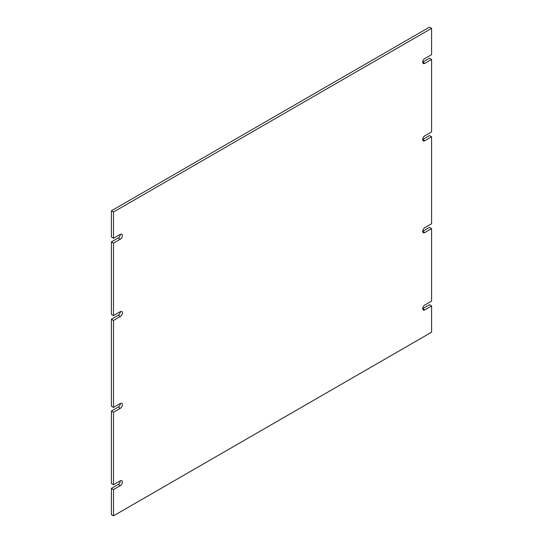 <?xml version="1.0" encoding="UTF-8"?>
<svg xmlns="http://www.w3.org/2000/svg" width="543" height="543" viewBox="0 0 543 543"><rect width="100%" height="100%" fill="white"/><g stroke="black" fill="none" stroke-linecap="round" stroke-linejoin="round"><path stroke-width="0.81" d="M431.59 305.933L424.789 309.863L422.692 308.655L429.493 304.725L431.59 305.933L431.59 332.207L113.507 515.85L111.41 514.642L111.41 488.367L118.211 484.444A2.959 1.71 120 0 0 120.308 480.82L113.507 484.743L111.41 483.535L111.41 411.044L118.211 407.121A2.959 1.71 120 0 0 120.308 403.497L113.507 407.42L111.41 406.212L111.41 319.223L118.211 315.293A2.959 1.71 120 0 0 120.308 311.668A2.959 1.71 -60 0 1 121.788 311.526A2.959 1.71 -60 0 1 122.236 313.895A2.959 1.71 -60 0 1 120.308 316.501L118.211 315.293M120.308 311.668L113.507 315.598L111.41 314.39L111.41 241.9L118.211 237.97A2.959 1.71 120 0 0 120.308 234.345L113.507 238.275L113.507 212.001L431.59 28.358L431.59 54.633L424.789 58.556A2.959 1.71 -60 0 0 422.854 61.162A2.959 1.71 -60 0 0 423.309 63.538A2.959 1.71 -60 0 0 424.789 63.388L431.59 59.465L431.59 131.956L424.789 135.879A2.959 1.71 -60 0 0 422.854 138.485A2.959 1.71 -60 0 0 423.309 140.861A2.959 1.71 -60 0 0 424.789 140.712L431.59 136.788L431.59 223.777L424.789 227.707A2.959 1.71 -60 0 0 422.854 230.313A2.959 1.71 -60 0 0 423.309 232.682A2.959 1.71 -60 0 0 424.789 232.54L431.59 228.61L431.59 301.1L424.789 305.03A2.959 1.71 -60 0 0 422.854 307.637A2.959 1.71 -60 0 0 423.309 310.005A2.959 1.71 -60 0 0 424.789 309.863M113.507 238.275L111.41 237.067L111.41 210.793L429.493 27.15L431.59 28.358M424.789 63.388L422.692 62.18L429.493 58.257L431.59 59.465M424.789 140.712L422.692 139.503L429.493 135.58L431.59 136.788M424.789 232.54L422.692 231.332L429.493 227.402L431.59 228.61M111.41 319.223L113.507 320.431L120.308 316.501M113.507 407.42L113.507 320.431M120.308 403.497A2.959 1.71 -60 0 1 121.788 403.347A2.959 1.71 -60 0 1 122.236 405.723A2.959 1.71 -60 0 1 120.308 408.329L118.211 407.121M111.41 411.044L113.507 412.252L120.308 408.329M113.507 484.743L113.507 412.252M120.308 480.82A2.959 1.71 -60 0 1 121.788 480.67A2.959 1.71 -60 0 1 122.236 483.046A2.959 1.71 -60 0 1 120.308 485.652L118.211 484.444M111.41 488.367L113.507 489.576L120.308 485.652M113.507 515.85L113.507 489.576M111.41 210.793L113.507 212.001M120.308 234.345A2.959 1.71 -60 0 1 121.788 234.203A2.959 1.71 -60 0 1 122.236 236.572A2.959 1.71 -60 0 1 120.308 239.178L118.211 237.97M111.41 241.9L113.507 243.108L120.308 239.178M113.507 315.598L113.507 243.108"/></g></svg>
